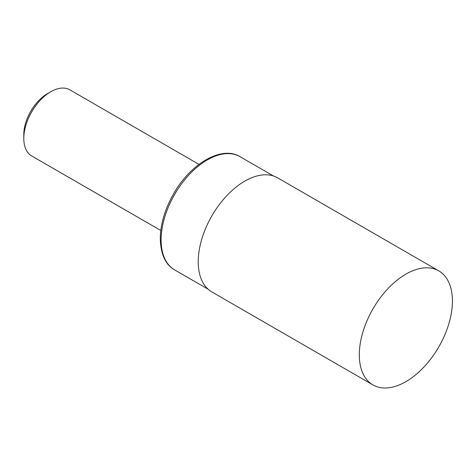 <?xml version="1.0" encoding="UTF-8"?>
<svg xmlns="http://www.w3.org/2000/svg" width="476" height="476" viewBox="0 0 476 476"><rect width="100%" height="100%" fill="white"/><g stroke="black" fill="none" stroke-linecap="round" stroke-linejoin="round"><path stroke-width="0.71" d="M359.309 354.781A65.843 38.015 -60 0 1 388.053 288.521A65.843 38.015 -60 0 1 438.789 270.88A65.843 38.015 -60 0 1 448.88 323.644A65.843 38.015 -60 0 1 405.867 381.663A65.843 38.015 -60 0 1 372.946 384.923A65.843 38.015 -60 0 1 359.309 354.781M372.946 384.923L211.856 291.919A65.843 38.015 -60 0 1 211.856 215.89A65.843 38.015 -60 0 1 277.698 177.875L438.789 270.88M160.793 230.485L31.708 155.955A38.169 22.039 -60 0 1 23.8 138.48A38.169 22.039 -60 0 1 50.789 91.737A38.169 22.039 -60 0 1 69.877 89.845L198.962 164.375M23.8 138.48L23.8 134.589A33.397 19.284 -60 0 1 47.416 93.683L50.789 91.737M208.137 289.224L174.644 269.886A65.367 37.741 -60 0 1 174.644 194.41A65.367 37.741 -60 0 1 240.011 156.669L273.504 176.007M174.644 269.886C165.428 264.704 160.638 254.142 160.275 238.202C160.585 223.815 164.964 209.119 173.419 194.113C190.329 163.667 221.697 145.275 240.011 156.669"/></g></svg>
